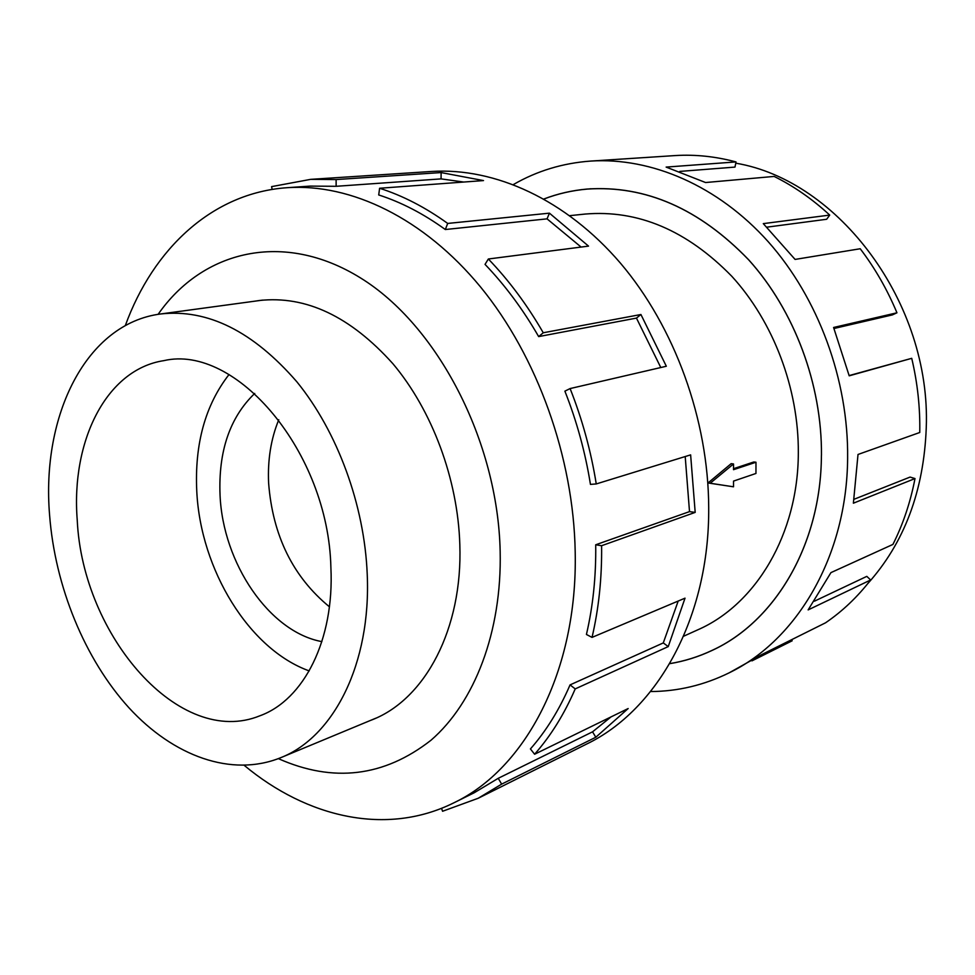 <?xml version="1.0" encoding="UTF-8"?>
<svg xmlns="http://www.w3.org/2000/svg" width="975" height="975" viewBox="0 0 975 975"><rect width="100%" height="100%" fill="white"/><g stroke="black" fill="none" stroke-linecap="round" stroke-linejoin="round"><path stroke-width="1.46" d="M543.928 198.973C557.737 193.684 572.179 190.369 587.242 189.04C645.584 185.104 699.404 208.699 748.715 259.837C794.357 310.416 822.059 384.321 821.462 455.252C822.023 384.321 794.32 310.44 748.69 259.862C699.392 208.748 645.572 185.152 587.242 189.089C572.191 190.418 557.773 193.72 543.977 198.998M683.572 636.248L697.649 629.887C755.649 604.658 798.245 534.41 798.33 452.68C798.708 388.489 773.382 321.738 731.823 276.303C686.912 230.344 638.016 209.601 585.11 214.061L569.753 215.658M733.517 486.805L708.033 482.966L710.19 483.247L733.517 463.954L733.517 469.682L755.978 462.235L755.954 473.46L733.517 481.102L733.517 486.805L710.19 483.247M49.591 515.068C55.002 586.268 84.642 659.063 128.98 707.813C173.367 756.137 231.55 777.648 280.8 757.66C333.73 736.905 371.243 663.634 367.222 574.226C364.455 505.026 337.46 431.693 296.887 381.834C253.122 331.378 207.736 308.746 160.717 313.962C86.117 323.493 41.218 415.411 49.591 515.068M278.777 419.737C270.928 438.872 267.552 460.017 268.625 483.161C272.707 535.616 292.963 576.822 329.392 606.779M254.719 393.437C229.844 417.398 218.29 451.303 220.045 495.142C222.885 563.184 269.271 631.971 321.884 641.623M330.891 567.462C334.462 640.014 303.773 699.892 259.972 715.76C179.912 748.556 82.595 636.127 77.244 520.211C70.882 441.127 106.287 369.379 163.861 360.64C235.901 343.773 328.38 451.949 330.891 567.462M309.221 670.91C248.978 649.277 200.521 569.51 196.779 491.376C194.5 444.112 205.25 405.161 229.003 374.546M369.428 720.854L372.657 719.587C425.185 698.892 462.784 628.912 459.822 544.55C457.86 479.249 432.205 410.402 392.864 363.675C350.403 316.388 305.858 295.327 259.24 300.519L255.816 301.031M244.286 765.412C307.198 817.769 386.587 836.184 453.655 802.925C525.415 768.958 577.785 670.995 575.201 552.033C573.568 457.19 537.322 356.436 480.699 287.162C423.832 218.047 350.89 183.3 287.15 187.7C212.465 192.806 153.197 248.735 125.275 325.674M278.35 758.635C333.206 782.998 384.089 776.868 430.987 740.244C474.545 702.609 502.003 631.958 500.163 551.265C497.774 440.542 437.251 325.15 360.409 277.863C283.433 230.161 202.495 250.526 158.108 314.352M595.713 544.781C596.115 576.286 593.019 606.182 586.426 634.469L592.032 637.394L685.023 598.163L668.241 646.596L575.213 688.898L570.058 684.889C559.382 709.642 546.183 730.994 530.424 748.934L534.605 754.236L628.168 708.533L595.81 737.234L501.65 784.132L478.213 798.257L586.56 744.096C657.479 709.995 709.532 617.626 708.703 507.597C708.435 419.652 674.7 326.978 620.453 263.165C565.951 199.522 494.873 167.383 431.584 171.466L310.708 179.351L336.107 179.558L441.114 172.575L483.503 180.582L379.604 188.26C402.748 195.658 425.453 207.382 447.708 223.433L549.437 213.159L588.522 246.114L488.353 258.997C508.865 280.312 527.17 304.907 543.258 332.768L640.928 314.511L666.327 366.247L570.107 388.562C582.294 419.384 591.008 451.181 596.249 483.941L690.629 454.874L695.187 512.399L601.599 545.707L595.713 544.781L689.508 511.619L685.206 456.544M272.171 189.43L271.586 186.627L310.708 179.351M570.107 388.562L564.891 391.146C576.798 421.285 585.317 452.376 590.448 484.392L596.249 483.941M660.794 367.538L636.456 318.094L640.928 314.511M488.353 258.997L485.038 264.383C505.087 285.273 522.953 309.343 538.663 336.594L636.456 318.094M581.1 247.065L547.048 218.851L549.437 213.159M379.604 188.26L378.714 194.951C401.359 202.252 423.564 213.781 445.319 229.527L547.048 218.851M463.734 182.045L441.066 178.888L441.114 172.575M287.15 187.7L310.062 186.103L336.143 186.298L441.066 178.888M735.759 163.178C838.598 180.351 931.235 303.152 926.25 427.915C923.825 490.998 904.288 542.953 867.665 583.745M513.386 184.555C536.993 170.918 562.794 163.093 590.765 161.07C651.276 157.182 717.978 185.616 768.263 241.763C818.305 298.07 848.518 379.848 847.628 458.165C846.946 556.091 797.05 640.039 729.251 672.787C704.084 685.157 677.869 691.409 650.593 691.543M791.663 639.685L792.163 640.794L751.957 660.867M729.251 672.787L761.841 654.53L825.545 622.806C842.363 611.349 857.391 597.078 870.651 579.967L808.141 609.899L830.944 572.617L892.917 544.428C903.094 524.184 910.455 502.235 915.001 478.567L853.381 503.197L858.012 454.472L919.754 432.498C920.229 407.684 917.548 382.968 911.723 358.325L849.201 375.826L833.588 327.478L896.951 312.792L892.381 314.901L834.003 328.49M915.001 478.567L910.077 477.08L854.063 499.273M870.651 579.967L866.799 576.371L814.369 601.209M849.14 375.582L911.723 358.325M896.951 312.792C887.238 289.526 875.002 268.174 860.218 248.747L795.088 259.423L763.291 223.628L829.725 215.085L826.666 219.265L766.947 227.151M829.725 215.085C812.419 199.107 793.894 186.225 774.138 176.426L705.571 182.532L666.132 167.091L736.003 161.923L734.992 167.091L679.77 171.417M736.003 161.923C715.638 156.488 695.492 154.355 675.565 155.549L590.765 161.07M669.727 663.634C684.304 661.233 698.417 656.821 712.079 650.386C774.893 621.648 821.072 544.793 821.413 455.252C821.108 544.806 774.93 621.684 712.116 650.422C698.429 656.87 684.292 661.282 669.703 663.682M336.143 186.298L336.107 179.558M445.319 229.527L447.708 223.433M538.663 336.594L543.258 332.768M689.508 511.619L695.187 512.399M570.058 684.889L663.28 642.927L678.198 601.039M663.28 642.927L668.241 646.596M601.599 545.707C601.989 577.931 598.796 608.497 592.032 637.394M501.65 784.132L498.237 778.306L592.544 731.823L611.008 716.918M592.544 731.823L595.81 737.234M575.213 688.898C564.269 714.175 550.729 735.954 534.605 754.236M441.553 808.312L442.565 811.273L478.213 798.257M498.237 778.306L474.24 792.748L453.655 802.925M733.517 468.695L753.809 461.979L755.978 462.235M708.033 482.966L731.152 463.673L733.517 463.954M591.069 188.748L587.242 189.089M375.838 718.197L280.8 757.66M262.689 300.105L160.717 313.962M715.565 648.728L712.079 650.386"/></g></svg>
